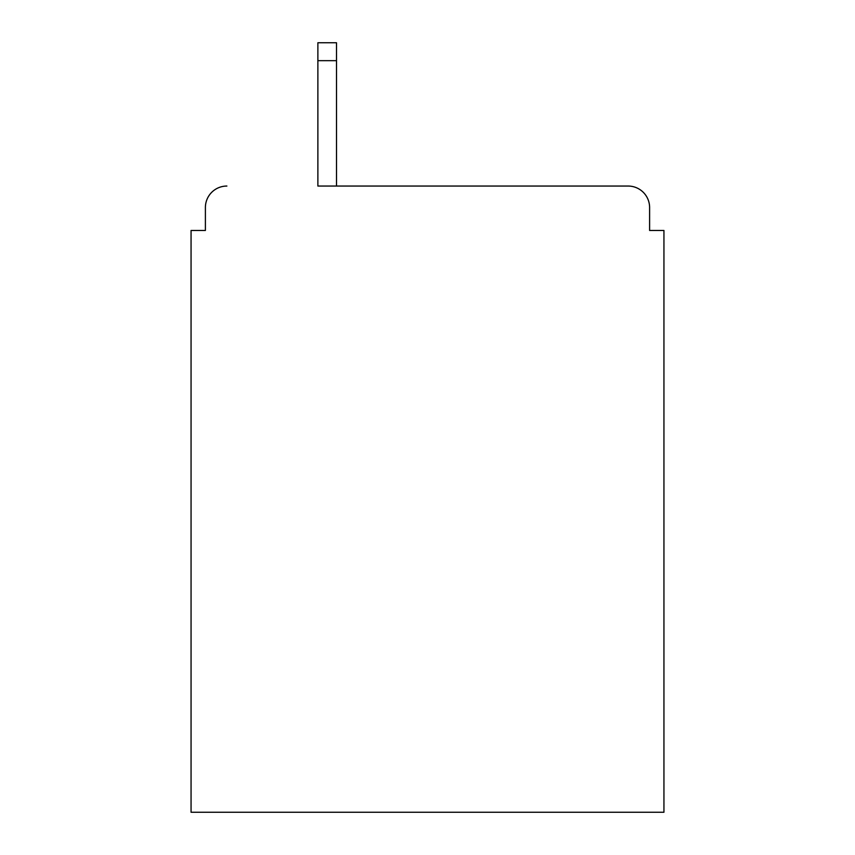 <?xml version="1.0" encoding="UTF-8"?>
<svg xmlns="http://www.w3.org/2000/svg" width="855" height="855" viewBox="0 0 855 855"><rect width="100%" height="100%" fill="white"/><g stroke="black" fill="none" stroke-linecap="round" stroke-linejoin="round"><path stroke-width="1.28" d="M649.608 230.465L649.608 207.541L649.608 230.465L663.94 230.465L663.94 812.25L191.06 812.25L191.06 230.465L205.392 230.465L205.392 207.541L205.392 230.465M317.878 60.662L317.878 186.048L628.115 186.048L336.507 186.048L336.507 60.662L317.878 60.662L317.878 42.75L336.507 42.75L336.507 60.662M649.608 207.541A21.493 21.493 0 0 0 628.115 186.048M226.885 186.048A21.493 21.493 0 0 0 205.392 207.541"/></g></svg>
